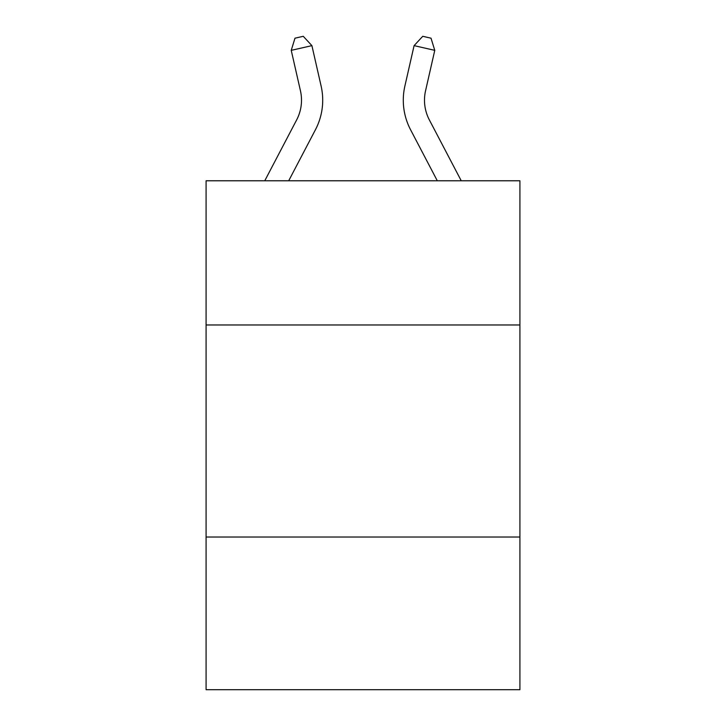 <?xml version="1.0" encoding="UTF-8"?>
<svg xmlns="http://www.w3.org/2000/svg" width="726" height="726" viewBox="0 0 726 726"><rect width="100%" height="100%" fill="white"/><g stroke="black" fill="none" stroke-linecap="round" stroke-linejoin="round"><path stroke-width="1.09" d="M519.916 324.976L519.916 180.774L206.084 180.774L206.084 324.976L519.916 324.976L519.916 689.7L206.084 689.7L206.084 324.976M519.916 537.022L206.084 537.022M321.119 86.067L311.908 45.638L321.119 86.067A63.616 63.616 0 0 1 315.447 129.718L288.703 180.774M461.237 180.774L429.338 119.881A42.407 42.407 0 0 1 425.554 90.777L434.765 50.348L414.092 45.638L404.881 86.067A63.616 63.616 0 0 0 410.553 129.718L437.297 180.774M414.092 45.638L422.75 36.3L431.017 38.188L434.765 50.348M264.763 180.774L296.662 119.881A42.407 42.407 0 0 0 300.446 90.777L291.235 50.348L294.983 38.188L303.25 36.3L311.908 45.638L291.235 50.348M296.662 119.881A42.407 42.407 0 0 0 300.446 90.777A42.407 42.407 0 0 1 296.662 119.881A42.407 42.407 0 0 0 300.446 90.777A42.407 42.407 0 0 1 296.662 119.881"/></g></svg>
